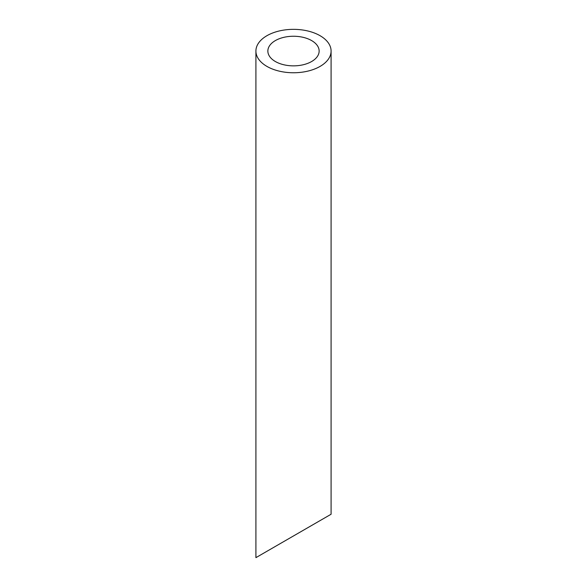 <?xml version="1.0" encoding="UTF-8"?>
<svg xmlns="http://www.w3.org/2000/svg" width="587" height="587" viewBox="0 0 587 587"><rect width="100%" height="100%" fill="white"/><g stroke="black" fill="none" stroke-linecap="round" stroke-linejoin="round"><path stroke-width="0.88" d="M275.369 61.525A25.645 14.807 0 0 0 303.31 64.731A25.645 14.807 0 0 0 319.145 51.054A25.645 14.807 0 0 0 293.5 36.247A25.645 14.807 0 0 0 267.855 51.054A25.645 14.807 0 0 0 275.369 61.525M275.369 546.416L267.855 550.753M319.145 521.139L311.631 525.475M266.916 66.397A37.59 21.704 0 0 0 307.889 71.108A37.59 21.704 0 0 0 331.09 51.054A37.59 21.704 0 0 0 293.5 29.35A37.59 21.704 0 0 0 255.91 51.054A37.59 21.704 0 0 0 266.916 66.397M331.09 51.054L331.09 514.241L255.91 557.65L255.91 51.054"/></g></svg>
